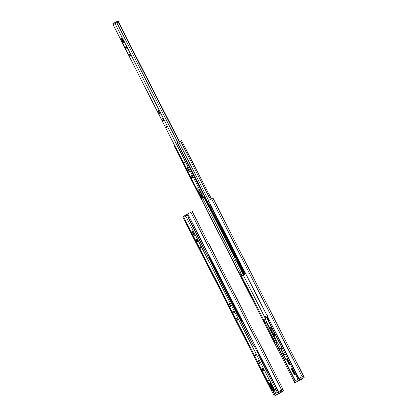 <?xml version="1.0" encoding="UTF-8"?>
<svg xmlns="http://www.w3.org/2000/svg" width="417" height="417" viewBox="0 0 417 417"><rect width="100%" height="100%" fill="white"/><g stroke="black" fill="none" stroke-linecap="round" stroke-linejoin="round"><path stroke-width="0.63" d="M302.445 378.36L294.85 382.884L299.896 380.314L304.113 377.599L302.445 378.36L301.757 377.015L303.295 376.275M302.163 376.817L211.518 198.919L208.286 200.546L298.989 378.438M303.571 376.155L212.92 198.242L211.518 198.919M264.842 317.514L243.231 275.105M301.439 377.177L299.901 377.953M299.323 378.255L298.937 378.459M299.02 378.417L208.37 200.504M275.46 342.988L265.426 323.29M263.58 319.677L239.645 272.697M275.423 343.014L265.384 323.311M263.544 319.698L239.608 272.718M203.564 203.605L294.126 381.565M239.014 272.999L240.197 272.437M238.91 273.067L205.836 208.062M243.721 270.091L242.548 270.701L243.71 270.07L243.194 270.299L210.288 205.19L210.58 205.049M243.398 270.174L243.69 270.028M243.194 270.299L210.288 205.19M179.691 141.556L178.883 141.947M236.121 260.922L234.609 257.967L236.006 260.995L237.19 260.385L236.006 260.995M204.121 197.147L203.188 197.637L204.856 196.73L203.261 197.59L199.566 190.329L198.461 191.038L202.162 198.299L201.745 198.575L204.898 197.001L235.678 257.43L234.609 257.967M242.71 270.628L243.398 270.649L241.615 271.639L243.33 274.996L241.902 275.814L242.939 275.293A87.283 2.215 153 0 0 243.21 275.121L245.577 273.734M243.413 270.638L243.564 270.972L243.413 270.633L243.877 270.398L243.413 270.633L244.888 274.151L243.33 274.996M241.615 271.639L240.328 272.353L242.042 275.715M240.328 272.353L241.902 275.814M244.075 270.299L243.314 270.331M226.65 239.024L226.791 239.911A4.53 1.095 -116.6 0 0 226.921 240.036M242.486 270.779L226.676 239.749L242.512 270.758L242.767 270.659M221.224 228.855A4.53 1.095 -116.6 0 0 221.255 229.048L212.065 211.07L212.034 210.345M212.31 211.356A4.53 1.095 63.4 0 1 212.18 211.226L221.255 229.048L221.912 229.725M207.296 201.046L206.644 200.363A4.53 1.095 63.4 0 1 206.613 200.176M202.162 198.299L204.804 196.824L206.712 200.561L204.83 196.814M243.361 270.576L240.526 272.233M181.557 140.628L177.371 142.755M173.753 145.074L238.936 273.026L173.753 145.074L174.316 144.751M210.345 199.482L180.592 141.087M208.615 200.374L178.851 141.962M242.704 270.597L177.512 142.65M242.558 270.69L177.366 142.744L242.548 270.701M240.442 272.223L202.688 198.127M239.092 272.927L173.899 144.98M203.59 194.807L180.733 149.948L203.652 194.77M112.83 23.826L113.242 24.629L114.988 23.503L114.576 22.695L112.83 23.826M118.449 21.814L118.694 21.658L118.433 21.778M118.282 20.85L118.694 21.658L118.282 20.85L114.576 22.695M177.856 142.463L116.77 22.575L113.179 24.686M158.304 111.396L159.424 113.591A1.131 0.276 -116.6 0 0 160.159 114.456A1.131 0.276 -116.6 0 0 159.883 113.294L158.768 111.099A1.131 0.276 -116.6 0 0 158.027 110.234A1.131 0.276 -116.6 0 0 158.304 111.396L158.794 111.151M189.115 170.652L187.994 168.458A1.131 0.276 -116.6 0 0 187.254 167.592A1.131 0.276 -116.6 0 0 187.53 168.755L188.651 170.949A1.131 0.276 -116.6 0 0 189.391 171.814A1.131 0.276 -116.6 0 0 189.115 170.652M185.059 163.297L184.324 161.864L185.059 163.297M166.904 127.67A1.105 0.266 63.4 0 1 166.899 127.675A1.105 0.266 63.4 0 1 166.169 126.82A1.105 0.266 63.4 0 1 165.898 125.699A1.105 0.266 63.4 0 1 165.903 125.694A1.105 0.266 63.4 0 1 166.633 126.554A1.105 0.266 63.4 0 1 166.904 127.67M130.37 55.967A1.105 0.266 63.4 0 1 130.365 55.972A1.105 0.266 63.4 0 1 129.635 55.112A1.105 0.266 63.4 0 1 129.364 53.996A1.105 0.266 63.4 0 1 129.369 53.991A1.105 0.266 63.4 0 1 130.099 54.846A1.105 0.266 63.4 0 1 130.37 55.967M192.237 178.043A1.131 0.276 63.4 0 1 192.232 178.049A1.131 0.276 63.4 0 1 191.486 177.173A1.131 0.276 63.4 0 1 191.21 176.026L191.711 175.703A1.131 0.276 63.4 0 1 191.721 175.698A1.131 0.276 63.4 0 1 192.466 176.573A1.131 0.276 63.4 0 1 192.743 177.72L192.237 178.043M163.011 120.685A1.131 0.276 63.4 0 1 163.005 120.69A1.131 0.276 63.4 0 1 162.26 119.815A1.131 0.276 63.4 0 1 161.984 118.668L162.484 118.345A1.131 0.276 63.4 0 1 162.494 118.339A1.131 0.276 63.4 0 1 163.24 119.215A1.131 0.276 63.4 0 1 163.516 120.362L163.011 120.685M126.476 48.982A1.131 0.276 63.4 0 1 126.466 48.987A1.131 0.276 63.4 0 1 125.72 48.106A1.131 0.276 63.4 0 1 125.449 46.965L125.95 46.641A1.131 0.276 63.4 0 1 125.955 46.636A1.131 0.276 63.4 0 1 126.7 47.512A1.131 0.276 63.4 0 1 126.977 48.653L126.476 48.982M122.233 39.391L123.349 41.591A1.131 0.276 63.4 0 1 123.625 42.748A1.131 0.276 63.4 0 1 122.885 41.888L121.769 39.693A1.131 0.276 63.4 0 1 121.493 38.531A1.131 0.276 63.4 0 1 122.233 39.391M197.611 187.926L198.336 189.365L197.611 187.926M198.461 191.038L199.607 190.413L203.246 197.601M191.935 175.797A1.131 0.276 -116.6 0 0 192.227 176.714A1.131 0.276 -116.6 0 0 192.79 177.559M162.708 118.438A1.131 0.276 -116.6 0 0 163 119.351A1.131 0.276 -116.6 0 0 163.563 120.2M126.174 46.735A1.131 0.276 -116.6 0 0 126.466 47.647A1.131 0.276 -116.6 0 0 127.029 48.497M179.221 141.78L118.136 21.887L116.77 22.575M118.423 21.757L179.503 141.639L118.423 21.757L118.136 21.887M203.188 197.637L201.651 194.624A2.518 0.61 -116.6 0 0 200.624 193.061L199.764 192.128A1.459 0.354 -116.6 0 0 199.368 191.883A1.459 0.354 -116.6 0 0 199.488 192.847A1.459 0.354 -116.6 0 0 200.28 194.239L201.281 195.484L202.193 198.023L198.508 191.127L199.592 190.428M202.162 198.294L202.938 197.908M204.356 197.048L202.891 197.945M287.537 358.886L285.9 359.704L283.617 355.221L285.9 359.704L287.553 358.641L285.249 354.169L283.987 354.799L281.267 349.112L281.511 346.788M281.402 346.626L266.687 317.738L267.328 317.389L266.864 317.624L278.718 340.887L266.864 317.624L265.056 318.791L282.048 351.672M282.893 353.329L285.9 359.704L287.61 358.761M287.636 358.808L286.083 359.59M295.33 380.815L300.448 377.672L301.137 379.017M301.757 377.015L300.448 377.672M281.678 351.859L282.517 353.522L281.678 351.859M265.123 318.932L264.899 317.332C265.076 317.05 265.155 317.186 265.144 317.749L265.228 318.864M267.907 316.503L265.144 317.749C265.155 317.186 265.076 317.05 264.899 317.332M267.771 316.43L265.144 317.749M267.563 316.884L265.014 318.166M267.651 317.056L267.323 317.285M269.476 320.642L269.106 320.882L269.512 320.709M291.196 368.936L294.324 375.076L294.626 374.878L291.499 368.743L291.196 368.936M294.626 374.878L294.324 375.076M295.064 374.659L291.936 368.524L291.499 368.743M274.584 334.048C273.187 330.874 271.837 328.575 270.539 327.163C270.409 328.648 273.844 335.351 275.084 336.138L274.584 334.048M286.693 359.308L289.351 364.526L289.049 364.724L286.375 359.47M287.131 359.089L289.789 364.307L289.351 364.526M289.789 364.307L289.049 364.724M274.746 343.452L294.147 381.55L274.735 343.457L275.924 342.722L279.51 349.764M276.982 342.195L275.924 342.722M282.001 351.698L279.87 347.517L279.458 350.28L282.309 355.878L283.753 355.138L282.846 353.355M279.87 347.517L279.588 350.191L282.445 355.795M282.309 355.878L283.753 355.138M267.047 322.701L266.541 322.977L276.466 342.451M287.527 358.865L297.863 379.152M284.118 354.711L285.259 354.142M281.407 346.584L281.131 349.196L283.987 354.799M266.838 322.617L265.207 323.394L263.382 319.808L265.092 318.859M263.382 319.808L265.207 323.394L266.916 322.445M279.343 340.491L298.749 378.579L297.967 379.084L278.556 340.997L279.536 340.381M272.927 390.818L269.273 383.645L270.357 382.952L272.416 387.148A2.518 0.61 -116.6 0 0 271.389 385.579L270.529 384.651A1.459 0.354 -116.6 0 0 270.133 384.401A1.459 0.354 -116.6 0 0 270.252 385.371A1.459 0.354 -116.6 0 0 271.045 386.762L272.046 388.008L272.927 390.818L273.703 390.427M274.86 389.859L273.656 390.463M270.357 382.952L269.226 383.557L270.325 382.848L274.026 390.109L275.778 389.176L274.005 390.119M275.074 389.593L273.953 390.156M275.778 389.223L274.886 389.666M183.595 216.345L184.006 217.153L185.753 216.027L185.341 215.219L183.595 216.345M187.801 213.984L185.341 215.219M269.226 383.557L272.927 390.823L272.509 391.094L274.157 390.286M188.682 217.346L187.535 215.094L183.913 217.215L272.536 391.073M229.069 303.915L230.189 306.114A1.131 0.276 -116.6 0 0 230.924 306.975A1.131 0.276 -116.6 0 0 230.648 305.812L229.532 303.618A1.131 0.276 -116.6 0 0 228.792 302.758A1.131 0.276 -116.6 0 0 229.069 303.915L229.558 303.67M259.874 363.176L258.759 360.976A1.131 0.276 -116.6 0 0 258.019 360.116A1.131 0.276 -116.6 0 0 258.295 361.278L259.416 363.473A1.131 0.276 -116.6 0 0 260.151 364.333A1.131 0.276 -116.6 0 0 259.874 363.176M255.824 355.821L255.095 354.382L255.824 355.821M237.669 320.193A1.105 0.266 63.4 0 1 237.664 320.193A1.105 0.266 63.4 0 1 236.934 319.339A1.105 0.266 63.4 0 1 236.663 318.223A1.105 0.266 63.4 0 1 236.668 318.218A1.105 0.266 63.4 0 1 237.398 319.073A1.105 0.266 63.4 0 1 237.669 320.193M201.135 248.485A1.105 0.266 63.4 0 1 201.124 248.49A1.105 0.266 63.4 0 1 200.4 247.635A1.105 0.266 63.4 0 1 200.129 246.515A1.105 0.266 63.4 0 1 200.134 246.515A1.105 0.266 63.4 0 1 200.864 247.37A1.105 0.266 63.4 0 1 201.135 248.485M263.002 370.567A1.131 0.276 63.4 0 1 262.997 370.572A1.131 0.276 63.4 0 1 262.251 369.697A1.131 0.276 63.4 0 1 261.975 368.55L262.475 368.227A1.131 0.276 63.4 0 1 262.486 368.221A1.131 0.276 63.4 0 1 263.231 369.097A1.131 0.276 63.4 0 1 263.508 370.244L263.002 370.567M233.775 313.209A1.131 0.276 63.4 0 1 233.77 313.209A1.131 0.276 63.4 0 1 233.025 312.333A1.131 0.276 63.4 0 1 232.749 311.191L233.249 310.863A1.131 0.276 63.4 0 1 233.259 310.863A1.131 0.276 63.4 0 1 234.005 311.739A1.131 0.276 63.4 0 1 234.276 312.88L233.775 313.209M197.241 241.5A1.131 0.276 63.4 0 1 197.231 241.506A1.131 0.276 63.4 0 1 196.485 240.63A1.131 0.276 63.4 0 1 196.209 239.483L196.715 239.16A1.131 0.276 63.4 0 1 196.72 239.155A1.131 0.276 63.4 0 1 197.465 240.03A1.131 0.276 63.4 0 1 197.741 241.177L197.241 241.5M192.998 231.915L194.113 234.109A1.131 0.276 63.4 0 1 194.39 235.271A1.131 0.276 63.4 0 1 193.65 234.406L192.534 232.212A1.131 0.276 63.4 0 1 192.258 231.049A1.131 0.276 63.4 0 1 192.998 231.915M268.371 380.45L269.101 381.883L268.371 380.45M274.146 390.265L272.927 390.823M262.7 368.32A1.131 0.276 -116.6 0 0 262.991 369.233A1.131 0.276 -116.6 0 0 263.554 370.082M233.473 310.962A1.131 0.276 -116.6 0 0 233.765 311.874A1.131 0.276 -116.6 0 0 234.328 312.724M196.939 239.254A1.131 0.276 -116.6 0 0 197.231 240.171A1.131 0.276 -116.6 0 0 197.794 241.021M258.332 354.038L253.896 345.339M188.203 214.765L187.535 215.094M238.279 316.524L215.646 271.545M238.336 316.487L215.48 271.623M254.74 356.353L252.957 352.725M252.858 352.792L254.782 356.311M277.086 391.74L275.376 392.689L274.125 390.229L275.376 392.689L277.029 391.626L275.762 389.186M258.597 353.861L258.947 353.626L257.122 350.04L256.799 350.27M258.769 353.752L278.181 391.844L277.404 392.345L257.987 354.257L258.962 353.647M277.003 391.844L277.295 392.418M281.871 391.626L274.282 396.15L279.322 393.58L283.602 390.812L281.871 391.626L281.188 390.281L279.88 390.938L280.563 392.282M273.641 394.795L279.88 390.938M281.188 390.281L282.721 389.541M277.013 391.865L275.376 392.689L274.313 390.13M277.112 391.792L275.559 392.574M242.079 320.506L241.579 320.762L208.667 255.652L208.959 255.506M241.777 320.631L242.068 320.491M241.579 320.762L208.667 255.652M274.761 394.081L273.583 394.81L254.167 356.723L254.787 356.321M254.172 356.717L273.594 394.81M270.784 384.922L271.545 386.403L271.587 385.808M237.289 323.529L204.221 258.524M281.59 390.077L190.95 212.185L187.713 213.812L278.415 391.699M283.002 389.421L192.352 211.508L190.95 212.185M280.87 390.437L279.333 391.214M278.754 391.516L278.363 391.725M278.447 391.678L187.796 213.77M183.678 216.512L182.901 216.918L273.552 394.826M183.975 217.174L183.647 216.527M250.336 347.58L249.762 347.908L250.362 347.632M254.552 344.989L254.016 345.26L254.547 344.974M254.532 344.953L253.374 345.584L254.558 345.005M189.344 217.007L188.197 217.638M184.575 219.968L249.762 347.908L184.575 219.968L185.143 219.634M253.526 345.479L188.338 217.533M253.38 345.573L188.192 217.627M249.913 347.809L184.726 219.863M237.19 260.401L244.357 274.469M242.72 270.68L244.591 274.344M236.799 260.599L243.971 274.667M236.376 260.807L243.549 274.881M245.535 273.828L244.888 274.151M235.287 257.628L204.507 197.21M234.865 257.836L204.08 197.418M117.938 21.012L118.334 21.793M203.626 197.356L115.035 23.477M201.771 198.555L113.174 24.676M122.885 41.888L123.375 41.643M121.769 39.693L122.259 39.443M125.449 46.965L126.07 46.652M161.984 118.668L162.604 118.355M191.21 176.026L191.83 175.719M188.651 170.949L189.141 170.704M187.53 168.755L188.02 168.51M159.424 113.591L159.914 113.346M204.351 197.173L203.475 197.611M203.35 197.689L202.219 198.263M200.28 194.239L201.176 193.79M201.14 195.229L201.792 194.901M201.281 195.484L201.927 195.161M202.193 198.023L203.142 197.549M299.515 379.871L298.833 378.527M294.204 381.513L294.887 382.858M269.142 320.855L267.318 317.269M269.471 320.642L267.646 317.056M282.564 355.753L295.319 380.794M295.064 380.961L275.653 342.868M265.54 323.175L263.716 319.589M278.566 340.991L297.973 379.079M275.116 389.697L274.24 390.135M274.115 390.213L272.984 390.781M271.045 386.762L271.941 386.314M271.905 387.747L272.556 387.419M272.046 388.008L272.692 387.685M272.958 390.547L273.906 390.067M274.391 389.874L185.8 215.996M193.65 234.406L194.14 234.161M192.534 232.212L193.024 231.967M196.209 239.483L196.834 239.176M232.749 311.191L233.369 310.879M261.975 368.55L262.595 368.237M259.416 363.473L259.906 363.228M258.295 361.278L258.785 361.033M230.189 306.114L230.674 305.869M258.618 353.835L256.794 350.254M257.993 354.252L277.404 392.345M278.947 393.137L278.259 391.792M273.63 394.779L274.318 396.124M273.099 390.823L274.751 394.055M274.49 394.221L272.827 390.958M211.372 198.987L181.619 140.586M201.745 198.575L113.148 24.697M204.888 196.788L204.309 197.074M304.17 377.552L303.487 376.207M294.85 382.884L294.167 381.539M282.517 353.522L283.169 353.194M281.683 351.854L282.325 351.536M267.453 315.601L264.837 316.915M269.106 320.882L267.281 317.295M272.509 391.094L183.913 217.215M258.582 353.866L256.757 350.28M283.602 390.812L282.914 389.468M274.282 396.15L273.599 394.805M271.66 386.434L271.931 386.298M253.374 345.584L188.182 217.638"/></g></svg>
